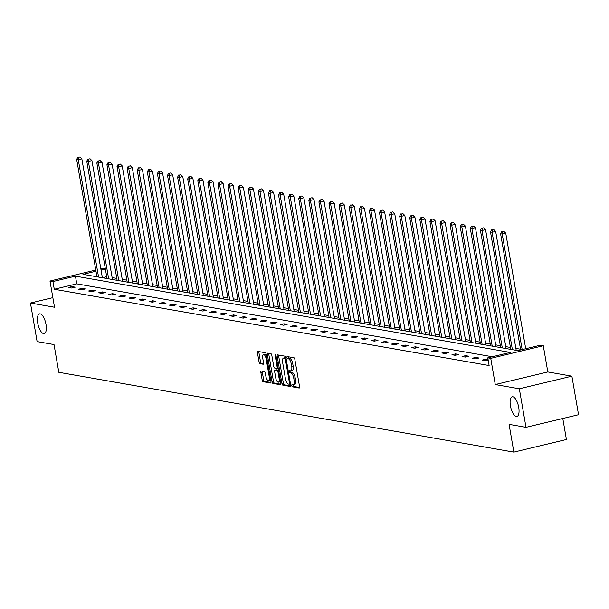 <?xml version="1.0" encoding="UTF-8"?>
<svg xmlns="http://www.w3.org/2000/svg" width="609" height="609" viewBox="0 0 609 609"><rect width="100%" height="100%" fill="white"/><g stroke="black" fill="none" stroke-linecap="round" stroke-linejoin="round"><path stroke-width="0.91" d="M46.01 324.452A10.132 3.913 -103.5 0 0 39.501 313.871A10.132 3.913 -103.5 0 0 37.728 322.998A10.132 3.913 -103.5 0 0 44.229 333.58A10.132 3.913 -103.5 0 0 46.01 324.452M518.716 407.36A10.132 3.913 -103.5 0 0 512.215 396.779A10.132 3.913 -103.5 0 0 510.433 405.906A10.132 3.913 -103.5 0 0 516.942 416.487A10.132 3.913 -103.5 0 0 518.716 407.36M291.802 385.703A1.089 0.419 -103.5 0 0 292.434 386.837L299.179 388.024A1.553 0.601 -103.5 0 0 299.278 388.017A1.553 0.601 -103.5 0 0 299.552 386.616L294.847 359.371A1.553 0.601 -103.5 0 0 293.949 357.749L287.204 356.562A1.089 0.419 -103.5 0 0 287.136 356.562A1.089 0.419 -103.5 0 0 286.938 357.544A1.089 0.419 -103.5 0 0 287.57 358.686L288.445 358.838A4.971 1.918 -103.5 0 1 291.308 364.037L291.703 366.306A4.971 1.918 -103.5 0 1 290.836 370.79A4.971 1.918 -103.5 0 1 290.508 370.797L289.633 370.637A1.089 0.419 -103.5 0 0 289.564 370.645A1.089 0.419 -103.5 0 0 289.374 371.619A1.089 0.419 -103.5 0 0 289.998 372.761L290.874 372.914A4.971 1.918 -103.5 0 1 293.744 378.113L294.132 380.381A4.971 1.918 -103.5 0 1 293.264 384.865A4.971 1.918 -103.5 0 1 292.937 384.873L292.069 384.721A1.089 0.419 -103.5 0 0 291.993 384.721A1.089 0.419 -103.5 0 0 291.802 385.703M293.188 384.88A1.089 0.419 -103.5 0 0 293.226 385.36A1.089 0.419 -103.5 0 0 293.85 386.494L299.582 387.499M288.323 356.76A1.089 0.419 -103.5 0 0 288.361 357.201A1.089 0.419 -103.5 0 0 288.993 358.343L289.861 358.495L288.445 358.838M290.759 370.797A1.089 0.419 -103.5 0 0 290.79 371.284A1.089 0.419 -103.5 0 0 291.422 372.419L292.297 372.571L290.874 372.914M571.889 376.164L578.55 414.721L525.993 427.328L519.332 388.778L571.889 376.164L547.818 371.947L543.297 345.729L490.74 358.343L487.794 357.826L510.304 352.421L75.447 276.151L52.937 281.548L49.991 281.038L95.773 270.046M52.861 297.649L30.45 303.031L54.521 307.248L49.991 281.038M525.993 427.328L509.078 424.366L513.867 452.122L58.822 372.305L54.026 344.549L37.111 341.58L30.45 303.031M261.231 371.018A1.553 0.601 -103.5 0 0 261.132 371.018A1.553 0.601 -103.5 0 0 260.858 372.419L262.182 380.062A1.553 0.601 -103.5 0 0 263.073 381.691L270.571 383A1.553 0.601 -103.5 0 0 270.67 383A1.553 0.601 -103.5 0 0 270.944 381.599L266.24 354.354A1.553 0.601 -103.5 0 0 265.341 352.725L257.843 351.416A1.553 0.601 -103.5 0 0 257.744 351.416A1.553 0.601 -103.5 0 0 257.47 352.817L259.069 362.05A1.553 0.601 -103.5 0 0 259.967 363.672L263.172 364.235A1.553 0.601 -103.5 0 0 263.271 364.235A1.553 0.601 -103.5 0 0 263.545 362.835L262.753 358.259A4.156 1.606 -103.5 0 1 263.484 354.514A4.156 1.606 -103.5 0 1 266.148 358.853L269.247 376.788A4.156 1.606 -103.5 0 1 268.523 380.534A4.156 1.606 -103.5 0 1 265.851 376.195L265.334 373.203A1.553 0.601 -103.5 0 0 264.435 371.581L261.231 371.018M547.818 371.947L495.269 384.553L519.332 388.778M495.269 384.553L490.74 358.343M492.308 356.745L76.78 283.863L54.27 289.26L489.126 365.537L487.794 357.826M54.27 289.26L52.937 281.548M281.929 383.525A1.553 0.601 -103.5 0 0 282.827 385.154L290.318 386.464A1.553 0.601 -103.5 0 0 290.424 386.464A1.553 0.601 -103.5 0 0 290.691 385.063L285.986 357.818A1.553 0.601 -103.5 0 0 285.088 356.196L277.597 354.88A1.553 0.601 -103.5 0 0 277.498 354.88A1.553 0.601 -103.5 0 0 277.224 356.28L281.929 383.525L283.352 383.183A1.553 0.601 -103.5 0 0 284.251 384.812L290.721 385.946M280.444 384.736L272.954 383.419A1.553 0.601 -103.5 0 1 272.056 381.797L267.351 354.552A1.553 0.601 -103.5 0 1 267.617 353.151A1.553 0.601 -103.5 0 1 267.724 353.144L270.929 353.707A1.553 0.601 -103.5 0 1 271.827 355.336L273.738 366.382A1.553 0.601 -103.5 0 0 274.629 368.011L276.76 368.384A1.553 0.601 -103.5 0 0 276.859 368.376A1.553 0.601 -103.5 0 0 277.133 366.983L275.146 355.473A1.089 0.419 -103.5 0 1 275.337 354.499A1.089 0.419 -103.5 0 1 276.037 355.633L280.818 383.335A1.553 0.601 -103.5 0 1 280.543 384.736A1.553 0.601 -103.5 0 1 280.444 384.736L280.635 384.69M513.867 452.122L566.423 439.508L562.8 418.497M520.535 349.216L515.869 348.394M510.441 347.442L505.774 346.628M500.347 345.668L495.68 344.854M490.253 343.902L485.586 343.08M480.158 342.129L475.492 341.314M470.064 340.362L465.405 339.54M459.97 338.589L455.311 337.774M449.876 336.823L445.217 336.001M439.782 335.049L435.123 334.234M429.688 333.283L425.029 332.461M419.593 331.509L414.935 330.695M409.507 329.735L404.84 328.921M399.413 327.969L394.746 327.147M389.318 326.196L384.652 325.381M379.224 324.43L374.558 323.607M369.13 322.656L364.471 321.841M359.036 320.89L354.377 320.068M348.942 319.116L344.283 318.301M338.848 317.35L334.189 316.528M328.753 315.576L324.095 314.762M318.659 313.802L314 312.988M308.573 312.036L303.906 311.214M298.479 310.263L293.812 309.448M288.384 308.497L283.718 307.674M278.29 306.723L273.624 305.908M268.196 304.957L263.537 304.135M258.102 303.183L253.443 302.368M248.008 301.409L243.349 300.595M237.913 299.643L233.255 298.821M227.819 297.87L223.16 297.055M217.725 296.103L213.066 295.281M207.639 294.33L202.972 293.515M197.544 292.564L192.878 291.741M187.45 290.79L182.784 289.975M177.356 289.024L172.69 288.202M167.262 287.25L162.595 286.436M157.168 285.476L152.509 284.662M147.073 283.71L142.415 282.888M136.979 281.937L132.32 281.122M126.885 280.17L122.226 279.348M116.791 278.397L112.132 277.582M106.712 276.676L102.365 277.719M95.978 271.218L82.976 274.339L517.833 350.617L540.35 345.212L543.297 345.729M100.835 268.835L102.548 268.424L105.372 268.919M105.38 268.965L101.033 270.008M76.78 283.863L75.447 276.151M71.969 286.611L75.204 287.182L71.649 288.034L68.414 287.463L71.969 286.611L72.189 287.905M82.055 288.384L85.29 288.948L81.743 289.8L78.508 289.237L82.055 288.384L82.284 289.671M92.149 290.15L95.385 290.721L91.837 291.574L88.602 291.003L92.149 290.15L92.378 291.445M102.243 291.924L105.479 292.495L101.931 293.348L98.696 292.777L102.243 291.924L102.472 293.218M112.338 293.698L115.573 294.261L112.026 295.114L108.79 294.55L112.338 293.698L112.558 294.984M122.432 295.464L125.667 296.035L122.12 296.887L118.884 296.317L122.432 295.464L122.653 296.758M132.526 297.238L135.761 297.801L132.206 298.654L128.979 298.09L132.526 297.238L132.747 298.524M142.62 299.004L145.856 299.575L142.3 300.427L139.065 299.856L142.62 299.004L142.841 300.298M152.714 300.777L155.95 301.341L152.395 302.193L149.159 301.63L152.714 300.777L152.935 302.064M162.809 302.544L166.044 303.115L162.489 303.967L159.253 303.396L162.809 302.544L163.029 303.838M172.903 304.317L176.138 304.888L172.583 305.733L169.348 305.17L172.903 304.317L173.123 305.604M182.997 306.091L186.225 306.654L182.677 307.507L179.442 306.936L182.997 306.091L183.218 307.378M193.083 307.857L196.319 308.428L192.771 309.281L189.536 308.71L193.083 307.857L193.312 309.151M203.178 309.631L206.413 310.194L202.866 311.047L199.63 310.483L203.178 309.631L203.406 310.917M213.272 311.397L216.507 311.968L212.96 312.82L209.724 312.25L213.272 311.397L213.5 312.691M223.366 313.171L226.601 313.734L223.054 314.587L219.819 314.023L223.366 313.171L223.587 314.457M233.46 314.937L236.695 315.508L233.148 316.36L229.913 315.789L233.46 314.937L233.681 316.231M243.554 316.71L246.79 317.274L243.235 318.126L239.999 317.563L243.554 316.71L243.775 317.997M253.648 318.477L256.884 319.047L253.329 319.9L250.093 319.329L253.648 318.477L253.869 319.771M263.743 320.25L266.978 320.821L263.423 321.666L260.188 321.103L263.743 320.25L263.963 321.544M273.837 322.024L277.072 322.587L273.517 323.44L270.282 322.877L273.837 322.024L274.058 323.31M283.931 323.79L287.166 324.361L283.611 325.214L280.376 324.643L283.931 323.79L284.152 325.084M294.018 325.564L297.253 326.127L293.705 326.98L290.47 326.416L294.018 325.564L294.246 326.85M304.112 327.33L307.347 327.901L303.8 328.753L300.564 328.182L304.112 327.33L304.34 328.624M314.206 329.104L317.441 329.667L313.894 330.52L310.659 329.956L314.206 329.104L314.434 330.39M324.3 330.87L327.535 331.441L323.988 332.293L320.753 331.722L324.3 330.87L324.521 332.164M334.394 332.643L337.63 333.207L334.082 334.059L330.847 333.496L334.394 332.643L334.615 333.93M344.488 334.41L347.724 334.98L344.169 335.833L340.933 335.262L344.488 334.41L344.709 335.704M354.583 336.183L357.818 336.754L354.263 337.607L351.028 337.036L354.583 336.183L354.803 337.477M364.677 337.957L367.912 338.52L364.357 339.373L361.122 338.81L364.677 337.957L364.898 339.243M374.771 339.723L378.006 340.294L374.451 341.147L371.216 340.576L374.771 339.723L374.992 341.017M384.865 341.497L388.1 342.06L384.545 342.913L381.31 342.349L384.865 341.497L385.086 342.783M394.952 343.263L398.187 343.834L394.64 344.686L391.404 344.115L394.952 343.263L395.18 344.557M405.046 345.037L408.281 345.6L404.734 346.452L401.498 345.889L405.046 345.037L405.274 346.323M415.14 346.803L418.375 347.374L414.828 348.226L411.593 347.655L415.14 346.803L415.368 348.097M425.234 348.576L428.47 349.147L424.922 349.992L421.687 349.429L425.234 348.576L425.455 349.863M435.328 350.35L438.564 350.913L435.016 351.766L431.781 351.195L435.328 350.35L435.549 351.637M445.423 352.116L448.658 352.687L445.11 353.54L441.875 352.969L445.423 352.116L445.643 353.41M455.517 353.89L458.752 354.453L455.197 355.306L451.962 354.743L455.517 353.89L455.738 355.176M465.611 355.656L468.846 356.227L465.291 357.08L462.056 356.509L465.611 355.656L465.832 356.95M475.705 357.43L478.94 357.993L475.385 358.846L472.15 358.282L475.705 357.43L475.926 358.716M488.167 359.972L485.48 360.619L482.244 360.048L485.799 359.196L488.098 359.599M485.799 359.196L486.02 360.49M294.36 384.53A4.971 1.918 -103.5 0 0 294.687 384.523A4.971 1.918 -103.5 0 0 295.555 380.046L294.132 380.381M292.297 372.571A4.971 1.918 -103.5 0 1 295.167 377.77L295.555 380.046M291.932 370.455A4.971 1.918 -103.5 0 0 292.251 370.447A4.971 1.918 -103.5 0 0 293.127 365.963L291.703 366.306M289.861 358.495A4.971 1.918 -103.5 0 1 292.731 363.695L293.127 365.963M278.618 355.055A1.553 0.601 -103.5 0 0 278.648 355.938L283.352 383.183M289.252 384.226A1.089 0.419 -103.5 0 0 289.328 384.226A1.089 0.419 -103.5 0 0 289.519 383.244L285.385 359.325A1.089 0.419 -103.5 0 0 284.761 358.191L283.84 358.031A4.971 1.918 -103.5 0 0 283.512 358.039A4.971 1.918 -103.5 0 0 282.645 362.515L285.469 378.867A4.971 1.918 -103.5 0 0 288.339 384.066L289.252 384.226M284.639 357.833A4.971 1.918 -103.5 0 1 284.936 357.696A4.971 1.918 -103.5 0 1 285.256 357.689L285.986 357.818M280.848 384.218L274.37 383.076L272.954 383.419M268.736 353.327A1.553 0.601 -103.5 0 0 268.767 354.21L273.471 381.455A1.553 0.601 -103.5 0 0 274.37 383.076M275.717 377.846A4.156 1.606 -103.5 0 0 278.382 382.193A4.156 1.606 -103.5 0 0 279.112 378.448L278.024 372.129A1.553 0.601 -103.5 0 0 277.125 370.5L274.994 370.127A1.553 0.601 -103.5 0 0 274.895 370.127A1.553 0.601 -103.5 0 0 274.621 371.528L275.717 377.846M278.382 382.193L279.805 381.851A4.156 1.606 -103.5 0 0 280.444 381.15M276.227 369.83A1.553 0.601 -103.5 0 1 276.319 369.792A1.553 0.601 -103.5 0 1 276.417 369.785L278.541 370.158L277.125 370.5M268.523 380.534L269.939 380.191A4.156 1.606 -103.5 0 0 270.579 379.498M266.392 355.237A4.156 1.606 -103.5 0 0 264.9 354.172L263.484 354.514M258.863 351.591A1.553 0.601 -103.5 0 0 258.894 352.474L260.485 361.708A1.553 0.601 -103.5 0 0 261.383 363.337L263.575 363.718M262.251 371.193A1.553 0.601 -103.5 0 0 262.281 372.076L263.598 379.719A1.553 0.601 -103.5 0 0 264.496 381.348L270.975 382.482M525.712 348.721L505.759 233.178L502.204 234.031L500.59 233.749L520.657 349.939M522.164 349.574L502.204 234.031L502.44 231.686L503.856 231.344L502.44 231.686M500.59 233.749L501.793 231.572M503.856 231.344L505.759 233.178M516.204 350.327L495.665 231.412L492.11 232.265L490.496 231.976L510.768 349.376M512.39 349.657L492.11 232.265L492.346 229.92L493.77 229.578L492.346 229.92M490.496 231.976L491.699 229.806M493.77 229.578L495.665 231.412M506.109 348.561L485.571 229.639L482.016 230.491L480.402 230.21L500.682 347.602M502.296 347.891L482.016 230.491L482.252 228.147L483.675 227.804L482.252 228.147M480.402 230.21L481.605 228.032M483.675 227.804L485.571 229.639M496.015 346.787L475.477 227.873L471.922 228.725L470.308 228.436L490.588 345.836M492.201 346.118L471.922 228.725L472.158 226.381L473.581 226.038L472.158 226.381M470.308 228.436L471.511 226.266M473.581 226.038L475.477 227.873M485.921 345.014L465.383 226.099L461.835 226.951L460.214 226.67L480.493 344.062M482.107 344.351L461.835 226.951L462.064 224.607L463.487 224.264L462.064 224.607M460.214 226.67L461.416 224.493M463.487 224.264L465.383 226.099M475.827 343.248L455.288 224.333L451.741 225.185L450.12 224.896L470.399 342.296M472.013 342.578L451.741 225.185L451.969 222.833L453.393 222.498L451.969 222.833M450.12 224.896L451.322 222.719M453.393 222.498L455.288 224.333M465.733 341.474L445.194 222.559L441.647 223.412L440.025 223.13L460.305 340.522M461.919 340.804L441.647 223.412L441.875 221.067L443.299 220.724L441.875 221.067M440.025 223.13L441.228 220.953M443.299 220.724L445.194 222.559M455.646 339.708L435.1 220.785L431.553 221.638L429.931 221.356L450.211 338.756M451.832 339.038L431.553 221.638L431.781 219.293L433.205 218.951L431.781 219.293M429.931 221.356L431.142 219.179M433.205 218.951L435.1 220.785M445.552 337.934L425.006 219.019L421.458 219.872L419.837 219.59L440.117 336.983M441.738 337.264L421.458 219.872L421.694 217.527L423.11 217.185L421.694 217.527M419.837 219.59L421.047 217.413M423.11 217.185L425.006 219.019M435.458 336.168L414.912 217.246L411.364 218.098L409.743 217.816L430.023 335.216M431.644 335.498L411.364 218.098L411.6 215.753L413.016 215.411L411.6 215.753M409.743 217.816L410.953 215.639M413.016 215.411L414.912 217.246M425.364 334.394L404.825 215.479L401.27 216.332L399.656 216.043L419.928 333.443M421.55 333.724L401.27 216.332L401.506 213.987L402.922 213.645L401.506 213.987M399.656 216.043L400.859 213.873M402.922 213.645L404.825 215.479M415.269 332.628L394.731 213.706L391.176 214.558L389.562 214.277L409.834 331.669M411.456 331.958L391.176 214.558L391.412 212.214L392.828 211.871L391.412 212.214M389.562 214.277L390.765 212.099M392.828 211.871L394.731 213.706M405.175 330.854L384.637 211.94L381.082 212.792L379.468 212.503L399.748 329.903M401.361 330.185L381.082 212.792L381.318 210.44L382.741 210.105L381.318 210.44M379.468 212.503L380.671 210.333M382.741 210.105L384.637 211.94M395.081 329.081L374.543 210.166L370.988 211.018L369.374 210.737L389.653 328.129M391.267 328.418L370.988 211.018L371.224 208.674L372.647 208.331L371.224 208.674M369.374 210.737L370.577 208.56M372.647 208.331L374.543 210.166M384.987 327.315L364.448 208.4L360.893 209.245L359.28 208.963L379.559 326.363M381.173 326.645L360.893 209.245L361.129 206.9L362.553 206.565L361.129 206.9M359.28 208.963L360.482 206.786M362.553 206.565L364.448 208.4M374.893 325.541L354.354 206.626L350.807 207.479L349.185 207.197L369.465 324.589M371.079 324.871L350.807 207.479L351.035 205.134L352.459 204.791L351.035 205.134M349.185 207.197L350.388 205.02M352.459 204.791L354.354 206.626M364.799 323.775L344.26 204.852L340.713 205.705L339.091 205.423L359.371 322.823M360.985 323.105L340.713 205.705L340.941 203.36L342.365 203.018L340.941 203.36M339.091 205.423L340.294 203.246M342.365 203.018L344.26 204.852M354.712 322.001L334.166 203.086L330.618 203.939L328.997 203.657L349.277 321.05M350.898 321.331L330.618 203.939L330.847 201.594L332.27 201.252L330.847 201.594M328.997 203.657L330.2 201.48M332.27 201.252L334.166 203.086M344.618 320.235L324.072 201.313L320.524 202.165L318.903 201.883L339.183 319.276M340.804 319.565L320.524 202.165L320.76 199.821L322.176 199.478L320.76 199.821M318.903 201.883L320.113 199.706M322.176 199.478L324.072 201.313M334.524 318.461L313.978 199.546L310.43 200.399L308.809 200.11L329.088 317.51M330.71 317.791L310.43 200.399L310.666 198.054L312.082 197.712L310.666 198.054M308.809 200.11L310.019 197.94M312.082 197.712L313.978 199.546M324.43 316.695L303.891 197.773L300.336 198.625L298.722 198.344L318.994 315.736M320.616 316.025L300.336 198.625L300.572 196.281L301.988 195.938L300.572 196.281M298.722 198.344L299.925 196.167M301.988 195.938L303.891 197.773M314.335 314.922L293.797 196.007L290.242 196.859L288.628 196.57L308.9 313.97M310.521 314.252L290.242 196.859L290.478 194.507L291.894 194.172L290.478 194.507M288.628 196.57L289.831 194.4M291.894 194.172L293.797 196.007M304.241 313.148L283.703 194.233L280.148 195.086L278.534 194.804L298.813 312.196M300.427 312.486L280.148 195.086L280.384 192.741L281.807 192.398L280.384 192.741M278.534 194.804L279.737 192.627M281.807 192.398L283.703 194.233M294.147 311.382L273.608 192.459L270.053 193.312L268.44 193.03L288.719 310.43M290.333 310.712L270.053 193.312L270.289 190.967L271.713 190.632L270.289 190.967M268.44 193.03L269.642 190.853M271.713 190.632L273.608 192.459M284.053 309.608L263.514 190.693L259.959 191.546L258.345 191.264L278.625 308.656M280.239 308.938L259.959 191.546L260.195 189.201L261.619 188.859L260.195 189.201M258.345 191.264L259.548 189.087M261.619 188.859L263.514 190.693M273.959 307.842L253.42 188.919L249.873 189.772L248.251 189.49L268.531 306.89M270.145 307.172L249.873 189.772L250.101 187.427L251.525 187.085L250.101 187.427M248.251 189.49L249.454 187.313M251.525 187.085L253.42 188.919M263.864 306.068L243.326 187.153L239.779 188.006L238.157 187.717L258.437 305.117M260.051 305.398L239.779 188.006L240.007 185.661L241.43 185.319L240.007 185.661M238.157 187.717L239.36 185.547M241.43 185.319L243.326 187.153M253.77 304.302L233.232 185.38L229.684 186.232L228.063 185.951L248.343 303.343M249.956 303.632L229.684 186.232L229.913 183.888L231.336 183.545L229.913 183.888M228.063 185.951L229.266 183.773M231.336 183.545L233.232 185.38M243.684 302.528L223.138 183.613L219.59 184.466L217.969 184.177L238.248 301.577M239.87 301.858L219.59 184.466L219.826 182.121L221.242 181.779L219.826 182.121M217.969 184.177L219.179 182.007M221.242 181.779L223.138 183.613M233.59 300.755L213.043 181.84L209.496 182.692L207.875 182.411L228.154 299.803M229.776 300.092L209.496 182.692L209.732 180.348L211.148 180.005L209.732 180.348M207.875 182.411L209.085 180.234M211.148 180.005L213.043 181.84M223.495 298.989L202.949 180.074L199.402 180.926L197.788 180.637L218.06 298.037M219.682 298.319L199.402 180.926L199.638 178.574L201.054 178.239L199.638 178.574M197.788 180.637L198.991 178.46M201.054 178.239L202.949 180.074M213.401 297.215L192.863 178.3L189.308 179.153L187.694 178.871L207.966 296.263M209.587 296.545L189.308 179.153L189.544 176.808L190.96 176.465L189.544 176.808M187.694 178.871L188.897 176.694M190.96 176.465L192.863 178.3M203.307 295.449L182.769 176.526L179.213 177.379L177.6 177.097L197.872 294.497M199.493 294.779L179.213 177.379L179.449 175.034L180.873 174.692L179.449 175.034M177.6 177.097L178.802 174.92M180.873 174.692L182.769 176.526M193.213 293.675L172.674 174.76L169.119 175.613L167.505 175.331L187.785 292.723M189.399 293.005L169.119 175.613L169.355 173.268L170.779 172.926L169.355 173.268M167.505 175.331L168.708 173.154M170.779 172.926L172.674 174.76M183.119 291.909L162.58 172.986L159.025 173.839L157.411 173.557L177.691 290.957M179.305 291.239L159.025 173.839L159.261 171.494L160.685 171.152L159.261 171.494M157.411 173.557L158.614 171.38M160.685 171.152L162.58 172.986M173.025 290.135L152.486 171.22L148.931 172.073L147.317 171.784L167.597 289.184M169.211 289.465L148.931 172.073L149.167 169.728L150.59 169.386L149.167 169.728M147.317 171.784L148.52 169.614M150.59 169.386L152.486 171.22M162.93 288.369L142.392 169.447L138.844 170.299L137.223 170.018L157.503 287.41M159.116 287.699L138.844 170.299L139.073 167.955L140.496 167.612L139.073 167.955M137.223 170.018L138.426 167.84M140.496 167.612L142.392 169.447M152.836 286.595L132.298 167.681L128.75 168.533L127.129 168.244L147.408 285.644M149.022 285.925L128.75 168.533L128.979 166.181L130.402 165.846L128.979 166.181M127.129 168.244L128.332 166.074M130.402 165.846L132.298 167.681M142.75 284.822L122.203 165.907L118.656 166.759L117.035 166.478L137.314 283.87M138.936 284.159L118.656 166.759L118.884 164.415L120.308 164.072L118.884 164.415M117.035 166.478L118.237 164.301M120.308 164.072L122.203 165.907M132.655 283.056L112.109 164.141L108.562 164.986L106.94 164.704L127.22 282.104M128.842 282.386L108.562 164.986L108.798 162.641L110.214 162.306L108.798 162.641M106.94 164.704L108.151 162.527M110.214 162.306L112.109 164.141M122.561 281.282L102.015 162.367L98.468 163.22L96.846 162.938L117.126 280.33M118.747 280.612L98.468 163.22L98.704 160.875L100.12 160.532L98.704 160.875M96.846 162.938L98.057 160.761M100.12 160.532L102.015 162.367M112.467 279.516L91.929 160.593L88.374 161.446L86.76 161.164L107.032 278.564M108.653 278.846L88.374 161.446L88.609 159.101L90.025 158.759L88.609 159.101M86.76 161.164L87.962 158.987M90.025 158.759L91.929 160.593M102.373 277.742L81.834 158.827L78.279 159.68L76.665 159.398L96.938 276.791M98.559 277.072L78.279 159.68L78.515 157.335L79.931 156.993L78.515 157.335M76.665 159.398L77.868 157.221M79.931 156.993L81.834 158.827M293.85 386.494L292.434 386.837M288.993 358.343L287.57 358.686M291.422 372.419L289.998 372.761M295.167 377.77L293.744 378.113M292.731 363.695L291.308 364.037M278.648 355.938L277.224 356.28M284.251 384.812L282.827 385.154M290.348 383.046L289.519 383.244M286.215 359.127L285.385 359.325M286.002 357.894L284.761 358.191M285.256 357.689L283.84 358.031M273.471 381.455L272.056 381.797M268.767 354.21L267.351 354.552M278.176 368.042L276.95 368.338M277.963 366.778L277.133 366.983M275.953 355.283L275.146 355.473M279.942 378.25L279.112 378.448M278.846 371.932L278.024 372.129M276.417 369.785L274.994 370.127M270.076 376.59L269.247 376.788M266.978 358.655L266.148 358.853M261.383 363.337L259.967 363.672M260.485 361.708L259.069 362.05M258.894 352.474L257.47 352.817M264.496 381.348L263.073 381.691M263.598 379.719L262.182 380.062M262.281 372.076L260.858 372.419M294.687 384.523L293.264 384.865M292.251 370.447L290.836 370.79M284.936 357.696L283.512 358.039M278.184 368.064L276.859 368.376M276.319 369.792L274.895 370.127"/></g></svg>
